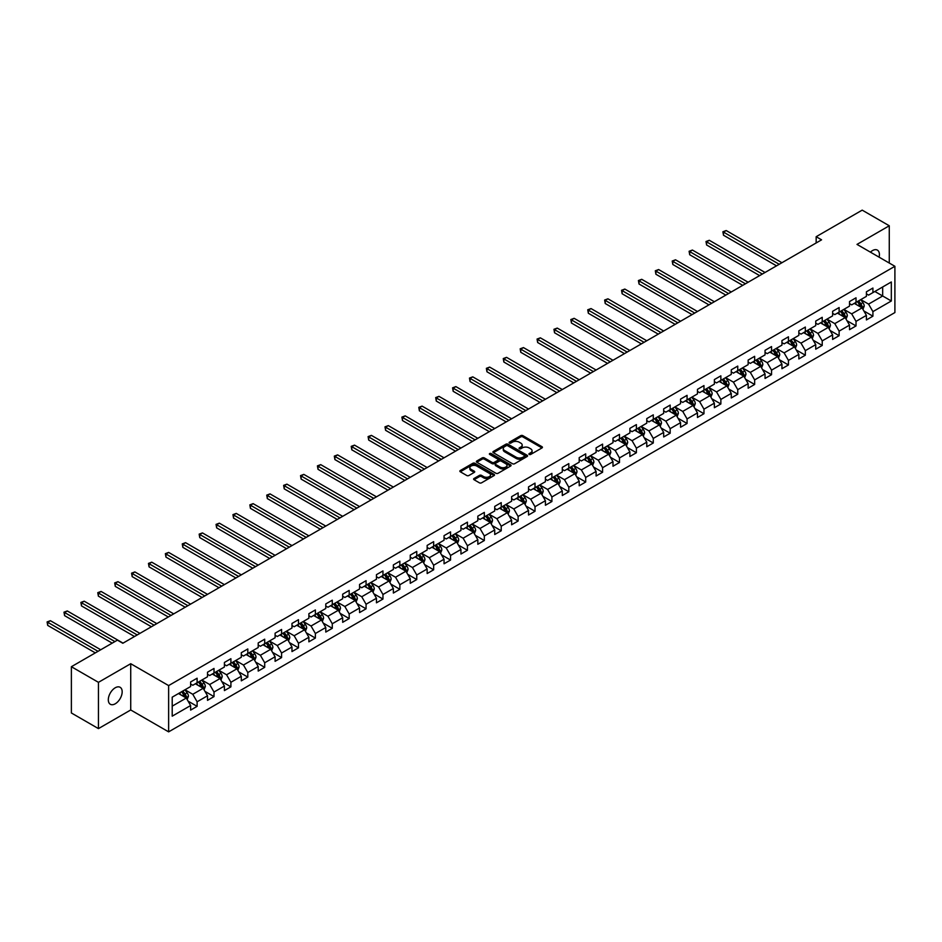 <?xml version="1.0" encoding="UTF-8"?>
<svg xmlns="http://www.w3.org/2000/svg" width="942" height="942" viewBox="0 0 942 942"><rect width="100%" height="100%" fill="white"/><g stroke="black" fill="none" stroke-linecap="round" stroke-linejoin="round"><path stroke-width="1.41" d="M529.204 454.444A1.048 0.612 0 0 0 530.687 454.444L541.98 447.933A1.507 0.871 0 0 0 542.427 447.309A1.507 0.871 0 0 0 541.98 446.696L522.845 435.651A1.507 0.871 0 0 0 520.726 435.651L509.422 442.175A1.048 0.612 0 0 0 510.917 443.034L512.377 442.187A4.816 2.779 0 0 1 519.183 442.187L520.773 443.105A4.816 2.779 0 0 1 522.186 445.071A4.816 2.779 0 0 1 520.773 447.038L519.313 447.886A1.048 0.612 0 0 0 520.796 448.745L522.257 447.897A4.816 2.779 0 0 1 529.063 447.897L530.664 448.816A4.816 2.779 0 0 1 532.065 450.782A4.816 2.779 0 0 1 530.664 452.749L529.204 453.585A1.048 0.612 0 0 0 529.204 454.444L529.204 453.585M115.242 703.792A9.797 5.664 120 0 0 121.648 695.149A9.797 5.664 120 0 0 120.14 687.295A9.797 5.664 120 0 0 115.242 687.778A9.797 5.664 120 0 0 108.836 696.421A9.797 5.664 120 0 0 110.344 704.275A9.797 5.664 120 0 0 115.242 703.792M879.098 257.166A9.797 5.664 120 0 0 877.379 250.113A9.797 5.664 120 0 0 872.48 250.596A9.797 5.664 120 0 0 870.42 252.15M474.05 478.489A1.507 0.871 0 0 0 473.614 479.101A1.507 0.871 0 0 0 474.05 479.713L479.419 482.822A1.507 0.871 0 0 0 481.55 482.822L494.091 475.58A1.507 0.871 0 0 0 494.526 474.968A1.507 0.871 0 0 0 494.091 474.344L474.956 463.299A1.507 0.871 0 0 0 472.825 463.299L460.285 470.541A1.507 0.871 0 0 0 459.849 471.153A1.507 0.871 0 0 0 460.285 471.765L466.773 475.51A1.507 0.871 0 0 0 468.892 475.51L474.262 472.413A1.507 0.871 0 0 0 474.709 471.801A1.507 0.871 0 0 0 474.262 471.188L471.047 469.328A4.027 2.32 0 0 1 469.87 467.691A4.027 2.32 0 0 1 472.354 465.548A4.027 2.32 0 0 1 476.734 466.043L489.334 473.32A4.027 2.32 0 0 1 490.511 474.968A4.027 2.32 0 0 1 488.027 477.111A4.027 2.32 0 0 1 483.646 476.605L481.55 475.392A1.507 0.871 0 0 0 479.419 475.392L474.05 478.489L474.05 479.713L479.419 476.64L479.419 475.392M130.726 663.71L98.451 682.338L71.38 666.712L71.38 712.976L98.451 728.613L130.726 709.974L168.63 731.863L168.63 685.588L130.726 663.71L130.726 709.974M889.272 263.03L889.272 225.774L856.996 244.402L894.9 266.292L168.63 685.588M889.272 225.774L862.189 210.137L816.161 236.713L816.161 242.965M71.38 666.712L117.409 640.136L122.825 643.256L821.577 239.833L816.161 236.713M512.483 463.735A1.507 0.871 0 0 0 514.603 463.735L527.155 456.493A1.507 0.871 0 0 0 527.591 455.881A1.507 0.871 0 0 0 527.155 455.257L508.021 444.212A1.507 0.871 0 0 0 505.889 444.212L493.349 451.453A1.507 0.871 0 0 0 492.901 452.066A1.507 0.871 0 0 0 493.349 452.678L512.483 463.735M490.099 454.68A1.048 0.612 0 0 1 491.171 454.821L510.599 466.043L498.082 473.273A1.507 0.871 0 0 1 495.951 473.273L476.817 462.228L482.186 459.154L482.186 457.906L476.817 461.003A1.507 0.871 0 0 0 476.381 461.615A1.507 0.871 0 0 0 476.817 462.228L476.817 461.003M482.186 459.154A1.507 0.871 0 0 1 484.318 459.154L484.318 457.906A1.507 0.871 0 0 0 482.186 457.906M484.318 457.906L492.077 462.381A1.507 0.871 0 0 0 494.197 462.381L497.765 460.32A1.507 0.871 0 0 0 498.2 459.708A1.507 0.871 0 0 0 497.765 459.095L489.675 454.433A1.048 0.612 0 0 1 491.171 453.573L510.623 464.806A1.507 0.871 0 0 1 511.059 465.419A1.507 0.871 0 0 1 510.623 466.031L510.623 464.806M168.63 731.863L894.9 312.556L894.9 266.292M188.07 701.131L197.114 706.347L197.114 701.79L207.511 695.785L207.511 700.353L214.011 696.597L214.011 692.029L224.408 686.035L224.408 690.592L230.908 686.848L230.908 682.279L241.305 676.274L241.305 680.842L247.805 677.086L247.805 672.529L258.202 666.524L258.202 671.081L264.702 667.336L264.702 662.768L275.099 656.762L275.099 661.331L281.587 657.575L281.587 653.018L291.985 647.013L291.985 651.581L298.484 647.825L298.484 643.256L308.882 637.263L308.882 641.82L315.382 638.075L315.382 633.507L325.779 627.502L325.779 632.07L332.279 628.314L332.279 623.757L342.676 617.752L342.676 622.321L349.176 618.564L349.176 613.996L359.573 608.002L359.573 612.559L366.073 608.815L366.073 604.246L376.459 598.241L376.459 602.809L382.958 599.053L382.958 594.496L393.356 588.491L393.356 593.048L399.855 589.303L399.855 584.735L410.253 578.729L410.253 583.298L416.753 579.542L416.753 574.985L427.15 568.98L427.15 573.548L433.65 569.792L433.65 565.224L444.047 559.23L444.047 563.787L450.547 560.043L450.547 555.474L460.944 549.469L460.944 554.037L467.432 550.281L467.432 545.724L477.829 539.719L477.829 544.276L484.329 540.531L484.329 535.963L494.727 529.957L494.727 534.526L501.226 530.782L501.226 526.213L511.624 520.208L511.624 524.776L518.124 521.02L518.124 516.452L528.521 510.458L528.521 515.015L535.021 511.27L535.021 506.702L545.418 500.697L545.418 505.265L551.906 501.509L551.906 496.952L562.303 490.947L562.303 495.516L568.803 491.759L568.803 487.191L579.2 481.197L579.2 485.754L585.7 482.01L585.7 477.441L596.098 471.436L596.098 476.004L602.597 472.248L602.597 467.691L612.995 461.686L612.995 466.243L619.495 462.498L619.495 457.93L629.892 451.925L629.892 456.493L636.392 452.737L636.392 448.18L646.777 442.175L646.777 446.743L653.277 442.987L653.277 438.419L663.674 432.425L663.674 436.982L670.174 433.238L670.174 428.669L680.571 422.664L680.571 427.232L687.071 423.476L687.071 418.919L697.469 412.914L697.469 417.483L703.968 413.726L703.968 409.158L714.366 403.164L714.366 407.721L720.865 403.977L720.865 399.408L731.263 393.403L731.263 397.971L737.751 394.215L737.751 389.658L748.148 383.653L748.148 388.21L754.648 384.466L754.648 379.897L765.045 373.892L765.045 378.46L771.545 374.704L771.545 370.147L781.942 364.142L781.942 368.711L788.442 364.954L788.442 360.386L798.84 354.392L798.84 358.949L805.339 355.205L805.339 350.636L815.737 344.631L815.737 349.199L822.225 345.443L822.225 340.886L832.622 334.881L832.622 339.438L839.122 335.693L839.122 331.125L849.519 325.12L849.519 329.688L856.019 325.932L856.019 321.375L866.416 315.37L866.416 319.939L872.916 316.182L872.916 311.614L891.32 300.993L891.32 281.976L882.666 286.98L882.666 295.988L891.32 300.993M197.114 706.347L190.625 710.103L190.625 705.534L172.209 716.167L172.209 697.162L190.625 686.53L190.625 681.961L197.114 678.216L197.114 682.773L207.511 676.78L207.511 672.211L214.011 668.455L214.011 673.024L224.408 667.018L224.408 662.462L230.908 658.705L230.908 663.274L241.305 657.269L241.305 652.7L247.805 648.956L247.805 653.513L258.202 647.519L258.202 642.95L264.702 639.194L264.702 643.763L275.099 637.758L275.099 633.189L281.587 629.444L281.587 634.013L291.985 628.008L291.985 623.439L298.484 619.683L298.484 624.252L308.882 618.246L308.882 613.689L315.382 609.933L315.382 614.502L325.779 608.497L325.779 603.928L332.279 600.184L332.279 604.74L342.676 598.747L342.676 594.178L349.176 590.422L349.176 594.991L359.573 588.986L359.573 584.429L366.073 580.672L366.073 585.241L376.459 579.236L376.459 574.667L382.958 570.923L382.958 575.48L393.356 569.474L393.356 564.917L399.855 561.161L399.855 565.73L410.253 559.725L410.253 555.156L416.753 551.411L416.753 555.968L427.15 549.975L427.15 545.406L433.65 541.65L433.65 546.219L444.047 540.213L444.047 535.657L450.547 531.9L450.547 536.469L460.944 530.464L460.944 525.895L467.432 522.151L467.432 526.708L477.829 520.714L477.829 516.145L484.329 512.389L484.329 516.958L494.727 510.953L494.727 506.396L501.226 502.639L501.226 507.208L511.624 501.203L511.624 496.634L518.124 492.89L518.124 497.447L528.521 491.441L528.521 486.884L535.021 483.128L535.021 487.697L545.418 481.692L545.418 477.123L551.906 473.379L551.906 477.935L562.303 471.942L562.303 467.373L568.803 463.617L568.803 468.186L579.2 462.181L579.2 457.624L585.7 453.867L585.7 458.436L596.098 452.431L596.098 447.862L602.597 444.118L602.597 448.675L612.995 442.669L612.995 438.112L619.495 434.356L619.495 438.925L629.892 432.92L629.892 428.351L636.392 424.607L636.392 429.175L646.777 423.17L646.777 418.601L653.277 414.845L653.277 419.414L663.674 413.408L663.674 408.852L670.174 405.095L670.174 409.664L680.571 403.659L680.571 399.09L687.071 395.346L687.071 399.903L697.469 393.909L697.469 389.34L703.968 385.584L703.968 390.153L714.366 384.148L714.366 379.591L720.865 375.834L720.865 380.403L731.263 374.398L731.263 369.829L737.751 366.085L737.751 370.642L748.148 364.636L748.148 360.079L754.648 356.323L754.648 360.892L765.045 354.887L765.045 350.318L771.545 346.574L771.545 351.13L781.942 345.137L781.942 340.568L788.442 336.812L788.442 341.381L798.84 335.376L798.84 330.819L805.339 327.062L805.339 331.631L815.737 325.626L815.737 321.057L822.225 317.313L822.225 321.87L832.622 315.876L832.622 311.307L839.122 307.551L839.122 312.12L849.519 306.115L849.519 301.558L856.019 297.802L856.019 302.37L866.416 296.365L866.416 291.796L872.916 288.052L872.916 292.609L891.32 281.976M195.383 683.774L203.178 688.284L192.78 694.289L184.985 689.779M190.625 684.033L192.78 685.281L197.114 682.773M192.78 694.289L197.114 701.79M203.178 688.284L207.511 695.785M212.28 674.025L220.075 678.523L209.677 684.528L201.882 680.03M207.511 674.272L209.677 675.52L214.011 673.024M209.677 684.528L214.011 692.029M220.075 678.523L224.408 686.035M229.177 664.275L236.972 668.773L226.575 674.778L218.78 670.268M224.408 664.522L226.575 665.77L230.908 663.274M226.575 674.778L230.908 682.279M236.972 668.773L241.305 676.274M246.074 654.513L253.869 659.023L243.472 665.017L235.677 660.519M241.305 654.761L243.472 656.021L247.805 653.513M243.472 665.017L247.805 672.529M253.869 659.023L258.202 666.524M262.959 644.764L270.766 649.262L260.369 655.267L252.574 650.769M258.202 645.011L260.369 646.259L264.702 643.763M260.369 655.267L264.702 662.768M270.766 649.262L275.099 656.762M279.856 635.002L287.663 639.512L277.266 645.517L269.459 641.007M275.099 635.261L277.266 636.509L281.587 634.013M277.266 645.517L281.587 653.018M287.663 639.512L291.985 647.013M296.754 625.252L304.549 629.751L294.151 635.756L286.356 631.258M291.985 625.5L294.151 626.76L298.484 624.252M294.151 635.756L298.484 643.256M304.549 629.751L308.882 637.263M313.651 615.503L321.446 620.001L311.048 626.006L303.253 621.496M308.882 615.75L311.048 616.998L315.382 614.502M311.048 626.006L315.382 633.507M321.446 620.001L325.779 627.502M330.548 605.741L338.343 610.251L327.946 616.245L320.15 611.747M325.779 606L327.946 607.249L332.279 604.74M327.946 616.245L332.279 623.757M338.343 610.251L342.676 617.752M347.445 595.992L355.24 600.49L344.843 606.495L337.048 601.997M342.676 596.239L344.843 597.487L349.176 594.991M344.843 606.495L349.176 613.996M355.24 600.49L359.573 608.002M364.33 586.242L372.137 590.74L361.74 596.745L353.933 592.235M359.573 586.489L361.74 587.737L366.073 585.241M361.74 596.745L366.073 604.246M372.137 590.74L376.459 598.241M381.227 576.48L389.022 580.99L378.625 586.984L370.83 582.486M376.459 576.728L378.625 577.988L382.958 575.48M378.625 586.984L382.958 594.496M389.022 580.99L393.356 588.491M398.125 566.731L405.92 571.229L395.522 577.234L387.727 572.736M393.356 566.978L395.522 568.226L399.855 565.73M395.522 577.234L399.855 584.735M405.92 571.229L410.253 578.729M415.022 556.969L422.817 561.479L412.419 567.484L404.624 562.975M410.253 557.228L412.419 558.476L416.753 555.968M412.419 567.484L416.753 574.985M422.817 561.479L427.15 568.98M431.919 547.22L439.714 551.718L429.317 557.723L421.521 553.225M427.15 547.467L429.317 548.715L433.65 546.219M429.317 557.723L433.65 565.224M439.714 551.718L444.047 559.23M448.804 537.47L456.611 541.968L446.214 547.973L438.407 543.463M444.047 537.717L446.214 538.965L450.547 536.469M446.214 547.973L450.547 555.474M456.611 541.968L460.944 549.469M465.701 527.708L473.496 532.218L463.111 538.212L455.304 533.714M460.944 527.967L463.111 529.216L467.432 526.708M463.111 538.212L467.432 545.724M473.496 532.218L477.829 539.719M482.598 517.959L490.393 522.457L479.996 528.462L472.201 523.964M477.829 518.206L479.996 519.454L484.329 516.958M479.996 528.462L484.329 535.963M490.393 522.457L494.727 529.957M499.495 508.209L507.291 512.707L496.893 518.712L489.098 514.202M494.727 508.456L496.893 509.704L501.226 507.208M496.893 518.712L501.226 526.213M507.291 512.707L511.624 520.208M516.393 498.448L524.188 502.946L513.79 508.951L505.995 504.453M511.624 498.695L513.79 499.955L518.124 497.447M513.79 508.951L518.124 516.452M524.188 502.946L528.521 510.458M533.278 488.698L541.085 493.196L530.687 499.201L522.892 494.703M528.521 488.945L530.687 490.193L535.021 487.697M530.687 499.201L535.021 506.702M541.085 493.196L545.418 500.697M550.175 478.936L557.982 483.446L547.585 489.44L539.778 484.942M545.418 479.195L547.585 480.444L551.906 477.935M547.585 489.44L551.906 496.952M557.982 483.446L562.303 490.947M567.072 469.187L574.867 473.685L564.47 479.69L556.675 475.192M562.303 469.434L564.47 470.682L568.803 468.186M564.47 479.69L568.803 487.191M574.867 473.685L579.2 481.197M583.969 459.437L591.764 463.935L581.367 469.94L573.572 465.43M579.2 459.684L581.367 460.932L585.7 458.436M581.367 469.94L585.7 477.441M591.764 463.935L596.098 471.436M600.866 449.675L608.662 454.185L598.264 460.179L590.469 455.681M596.098 449.923L598.264 451.183L602.597 448.675M598.264 460.179L602.597 467.691M608.662 454.185L612.995 461.686M617.764 439.926L625.559 444.424L615.161 450.429L607.366 445.931M612.995 440.173L615.161 441.421L619.495 438.925M615.161 450.429L619.495 457.93M625.559 444.424L629.892 451.925M634.649 430.164L642.456 434.674L632.058 440.679L624.252 436.17M629.892 430.423L632.058 431.672L636.392 429.175M632.058 440.679L636.392 448.18M642.456 434.674L646.777 442.175M651.546 420.415L659.341 424.913L648.944 430.918L641.149 426.42M646.777 420.662L648.944 421.922L653.277 419.414M648.944 430.918L653.277 438.419M659.341 424.913L663.674 432.425M668.443 410.665L676.238 415.163L665.841 421.168L658.046 416.658M663.674 410.912L665.841 412.16L670.174 409.664M665.841 421.168L670.174 428.669M676.238 415.163L680.571 422.664M685.34 400.903L693.135 405.413L682.738 411.407L674.943 406.909M680.571 401.162L682.738 402.411L687.071 399.903M682.738 411.407L687.071 418.919M693.135 405.413L697.469 412.914M702.237 391.154L710.033 395.652L699.635 401.657L691.84 397.159M697.469 391.401L699.635 392.649L703.968 390.153M699.635 401.657L703.968 409.158M710.033 395.652L714.366 403.164M719.123 381.404L726.93 385.902L716.532 391.907L708.725 387.397M714.366 381.651L716.532 382.899L720.865 380.403M716.532 391.907L720.865 399.408M726.93 385.902L731.263 393.403M736.02 371.643L743.815 376.152L733.429 382.146L725.623 377.648M731.263 371.89L733.429 373.15L737.751 370.642M733.429 382.146L737.751 389.658M743.815 376.152L748.148 383.653M752.917 361.893L760.712 366.391L750.315 372.396L742.52 367.898M748.148 362.14L750.315 363.388L754.648 360.892M750.315 372.396L754.648 379.897M760.712 366.391L765.045 373.892M769.814 352.131L777.609 356.641L767.212 362.646L759.417 358.137M765.045 352.39L767.212 353.639L771.545 351.13M767.212 362.646L771.545 370.147M777.609 356.641L781.942 364.142M786.711 342.382L794.506 346.88L784.109 352.885L776.314 348.387M781.942 342.629L784.109 343.877L788.442 341.381M784.109 352.885L788.442 360.386M794.506 346.88L798.84 354.392M803.597 332.632L811.403 337.13L801.006 343.135L793.211 338.625M798.84 332.879L801.006 334.127L805.339 331.631M801.006 343.135L805.339 350.636M811.403 337.13L815.737 344.631M820.494 322.87L828.301 327.38L817.903 333.374L810.096 328.876M815.737 323.13L817.903 324.378L822.225 321.87M817.903 333.374L822.225 340.886M828.301 327.38L832.622 334.881M837.391 313.121L845.186 317.619L834.789 323.624L826.994 319.126M832.622 313.368L834.789 314.616L839.122 312.12M834.789 323.624L839.122 331.125M845.186 317.619L849.519 325.12M854.288 303.371L862.083 307.869L851.686 313.874L843.891 309.365M849.519 303.618L851.686 304.867L856.019 302.37M851.686 313.874L856.019 321.375M862.083 307.869L866.416 315.37M874.859 291.49L882.666 295.988L868.583 304.113L860.788 299.615M866.416 293.857L868.583 295.117L872.916 292.609M868.583 304.113L872.916 311.614M98.451 682.338L98.451 728.613M172.209 706.159L186.292 698.034L178.485 693.536M186.292 698.034L190.625 705.534M863.873 310.966L872.916 316.182M846.976 320.716L856.019 325.932M830.079 330.465L839.122 335.693M813.182 340.227L822.225 345.443M796.296 349.977L805.339 355.205M779.399 359.738L788.442 364.954M762.502 369.488L771.545 374.704M745.605 379.237L754.648 384.466M728.708 388.999L737.751 394.215M711.822 398.749L720.865 403.977M694.925 408.51L703.968 413.726M678.028 418.26L687.071 423.476M661.131 428.009L670.174 433.238M644.234 437.771L653.277 442.987M627.348 447.521L636.392 452.737M610.451 457.27L619.495 462.498M593.554 467.032L602.597 472.248M576.657 476.782L585.7 482.01M559.76 486.543L568.803 491.759M542.863 496.293L551.906 501.509M525.977 506.042L535.021 511.27M509.08 515.804L518.124 521.02M492.183 525.554L501.226 530.782M475.286 535.303L484.329 540.531M458.389 545.065L467.432 550.281M441.504 554.814L450.547 560.043M424.607 564.576L433.65 569.792M407.709 574.326L416.753 579.542M390.812 584.075L399.855 589.303M373.915 593.837L382.958 599.053M357.03 603.587L366.073 608.815M340.133 613.348L349.176 618.564M323.236 623.098L332.279 628.314M306.338 632.847L315.382 638.075M289.441 642.609L298.484 647.825M272.544 652.359L281.587 657.575M255.659 662.108L264.702 667.336M238.762 671.87L247.805 677.086M221.865 681.619L230.908 686.848M204.967 691.381L214.011 696.597M529.616 454.597L530.664 453.997A4.816 2.779 0 0 0 532.065 452.03L532.065 450.782M522.186 445.071L522.186 446.32A4.816 2.779 0 0 1 520.773 448.286L519.737 448.887M541.956 447.945L522.845 436.9A1.507 0.871 0 0 0 520.726 436.9L509.846 443.176M527.131 456.505L508.021 445.46A1.507 0.871 0 0 0 505.889 445.46L493.373 452.69L493.349 451.453M524.494 456.305A1.048 0.612 0 0 0 524.494 455.445L507.703 445.743A1.048 0.612 0 0 0 506.207 445.743L504.665 446.638A4.816 2.779 0 0 0 503.263 448.604A4.816 2.779 0 0 0 504.665 450.57L516.145 457.2A4.816 2.779 0 0 0 522.951 457.2L524.494 456.305L524.494 457.553A1.048 0.612 0 0 0 524.8 457.129L524.8 455.881M503.263 448.604L503.263 449.852A4.816 2.779 0 0 0 504.665 451.819L504.665 450.57M524.494 457.553L522.951 458.448A4.816 2.779 0 0 1 516.145 458.448L504.665 451.819M484.318 459.154L492.077 463.629A1.507 0.871 0 0 0 494.197 463.629L497.765 461.58A1.507 0.871 0 0 0 498.2 460.956L498.2 459.708M500.12 467.032A4.027 2.32 0 0 0 504.512 467.538A4.027 2.32 0 0 0 506.984 465.383A4.027 2.32 0 0 0 505.807 463.747L501.368 461.18A1.507 0.871 0 0 0 499.248 461.18L495.692 463.24A1.507 0.871 0 0 0 495.245 463.853A1.507 0.871 0 0 0 495.692 464.465L500.12 467.032L500.12 468.28A4.027 2.32 0 0 0 504.512 468.786A4.027 2.32 0 0 0 506.984 466.643L506.984 465.383M495.245 463.853L495.245 465.101A1.507 0.871 0 0 0 495.692 465.713L495.692 464.465M500.12 468.28L495.692 465.713M490.511 474.968L490.511 476.216A4.027 2.32 0 0 1 488.027 478.359A4.027 2.32 0 0 1 483.646 477.853L481.55 476.64A1.507 0.871 0 0 0 479.419 476.64M469.87 467.691L469.87 468.939A4.027 2.32 0 0 0 471.047 470.588L471.047 469.328M474.262 471.188L474.262 472.413L471.047 470.588M494.091 474.344L494.091 475.58L474.956 464.547A1.507 0.871 0 0 0 472.825 464.547L460.308 471.777L460.285 470.541M862.943 309.353L864.226 306.103A4.062 2.343 -120 0 0 862.931 302.653L860.694 299.662M856.796 304.819L855.289 302.794M781.942 262.724L726.2 230.543L723.491 232.109L723.491 235.229L776.526 265.844M857.338 301.605L859.575 304.584A4.062 2.343 60 0 1 860.741 307.033L862.036 306.28A4.062 2.343 -120 0 0 860.87 303.83L858.645 300.851M857.62 301.44L860.105 304.749A2.072 1.189 60 0 1 860.482 305.373L862.036 306.28M723.491 235.229L722.903 231.756L779.234 264.29M722.903 231.756L726.2 230.543M846.046 319.103L847.329 315.853A4.062 2.343 -120 0 0 846.034 312.403L843.808 309.423M839.911 314.569L838.392 312.544M765.045 272.474L709.302 240.292L706.594 241.858L706.594 244.979L759.629 275.606M840.441 311.355L842.678 314.345A4.062 2.343 60 0 1 843.844 316.783L845.139 316.029A4.062 2.343 -120 0 0 843.985 313.592L841.748 310.601M840.723 311.19L843.208 314.498A2.072 1.189 60 0 1 843.585 315.134L845.139 316.029M706.594 244.979L706.005 241.517L762.337 274.04M706.005 241.517L709.302 240.292M829.148 328.852L830.444 325.614A4.062 2.343 -120 0 0 829.148 322.152L826.911 319.173M823.014 324.331L821.495 322.294M748.148 282.235L692.405 250.054L689.697 251.608L689.697 254.74L742.732 285.355M823.555 321.116L825.781 324.095A4.062 2.343 60 0 1 826.946 326.533L828.253 325.791A4.062 2.343 -120 0 0 827.088 323.341L824.851 320.362M823.838 320.951L826.311 324.26A2.072 1.189 60 0 1 826.687 324.884L828.253 325.791M689.697 254.74L689.108 251.267L745.44 283.789M689.108 251.267L692.405 250.054M812.251 338.614L813.547 335.364A4.062 2.343 -120 0 0 812.251 331.914L810.014 328.923M806.116 334.08L804.598 332.055M731.263 291.985L675.52 259.804L672.812 261.37L672.812 264.49L725.846 295.117M806.658 330.866L808.895 333.845A4.062 2.343 60 0 1 810.049 336.294L811.356 335.54A4.062 2.343 -120 0 0 810.191 333.103L807.953 330.112M806.941 330.701L809.413 334.01A2.072 1.189 60 0 1 809.79 334.645L811.356 335.54M672.812 264.49L672.211 261.028L728.555 293.551M672.211 261.028L675.52 259.804M795.366 348.363L796.649 345.125A4.062 2.343 -120 0 0 795.354 341.663L793.117 338.684M789.219 343.83L787.7 341.805M714.366 301.734L658.623 269.553L655.915 271.119L655.915 274.252L708.949 304.867M789.761 340.615L791.998 343.606A4.062 2.343 60 0 1 793.164 346.044L794.459 345.29A4.062 2.343 -120 0 0 793.294 342.853L791.056 339.874M790.044 340.451L792.528 343.771A2.072 1.189 60 0 1 792.905 344.395L794.459 345.29M655.915 274.252L655.314 270.778L711.657 303.3M655.314 270.778L658.623 269.553M778.469 358.125L779.752 354.875A4.062 2.343 -120 0 0 778.457 351.413L776.22 348.434M772.322 353.591L770.803 351.566M697.469 311.496L641.726 279.315L639.017 280.869L639.017 284.001L692.052 314.616M772.864 350.377L775.101 353.356A4.062 2.343 60 0 1 776.267 355.793L777.562 355.052A4.062 2.343 -120 0 0 776.396 352.602L774.171 349.623M773.147 350.212L775.631 353.521A2.072 1.189 60 0 1 776.008 354.145L777.562 355.052M639.017 284.001L638.417 280.528L694.76 313.062M638.417 280.528L641.726 279.315M761.572 367.875L762.855 364.625A4.062 2.343 -120 0 0 761.56 361.175L759.334 358.184M755.437 363.341L753.918 361.316M680.571 321.246L624.829 289.064L622.12 290.631L622.12 293.751L675.155 324.378M755.967 360.127L758.204 363.106A4.062 2.343 60 0 1 759.37 365.555L760.665 364.801A4.062 2.343 -120 0 0 759.511 362.364L757.274 359.373M756.249 359.962L758.734 363.271A2.072 1.189 60 0 1 759.111 363.906L760.665 364.801M622.12 293.751L621.532 290.289L677.863 322.812M621.532 290.289L624.829 289.064M744.675 377.624L745.97 374.386A4.062 2.343 -120 0 0 744.675 370.924L742.437 367.945M738.54 373.091L737.021 371.066M663.674 331.007L607.931 298.814L605.223 300.38L605.223 303.512L658.258 334.127M739.081 369.876L741.307 372.867A4.062 2.343 60 0 1 742.473 375.305L743.768 374.551A4.062 2.343 -120 0 0 742.614 372.114L740.377 369.134M739.364 369.723L741.837 373.032A2.072 1.189 60 0 1 742.214 373.656L743.768 374.551M605.223 303.512L604.634 300.039L660.966 332.561M604.634 300.039L607.931 298.814M727.777 387.386L729.073 384.136A4.062 2.343 -120 0 0 727.777 380.686L725.54 377.695M721.643 382.852L720.124 380.827M646.777 340.757L591.046 308.576L588.338 310.142L588.338 313.262L641.372 343.877M722.184 379.638L724.422 382.617A4.062 2.343 60 0 1 725.576 385.066L726.883 384.312A4.062 2.343 -120 0 0 725.717 381.875L723.48 378.884M722.467 379.473L724.94 382.782A2.072 1.189 60 0 1 725.316 383.406L726.883 384.312M588.338 313.262L587.737 309.788L644.081 342.323M587.737 309.788L591.046 308.576M710.892 397.135L712.176 393.897A4.062 2.343 -120 0 0 710.88 390.435L708.643 387.456M704.746 392.602L703.227 390.577M629.892 350.506L574.149 318.325L571.441 319.891L571.441 323.024L624.475 353.639M705.287 389.387L707.524 392.378A4.062 2.343 60 0 1 708.678 394.816L709.985 394.062A4.062 2.343 -120 0 0 708.82 391.625L706.582 388.634M705.57 389.223L708.054 392.531A2.072 1.189 60 0 1 708.419 393.167L709.985 394.062M571.441 323.024L570.84 319.55L627.184 352.072M570.84 319.55L574.149 318.325M693.995 406.897L695.278 403.647A4.062 2.343 -120 0 0 693.983 400.185L691.746 397.206M687.848 402.364L686.329 400.326M612.995 360.268L557.252 328.087L554.544 329.641L554.544 332.773L607.578 363.388M688.39 399.149L690.627 402.128A4.062 2.343 60 0 1 691.793 404.565L693.088 403.824A4.062 2.343 -120 0 0 691.923 401.374L689.697 398.395M688.673 398.984L691.157 402.293A2.072 1.189 60 0 1 691.534 402.917L693.088 403.824M554.544 332.773L553.943 329.3L610.286 361.822M553.943 329.3L557.252 328.087M677.098 416.647L678.381 413.397A4.062 2.343 -120 0 0 677.086 409.947L674.849 406.956M670.963 412.113L669.444 410.088M596.098 370.018L540.355 337.837L537.647 339.403L537.647 342.523L590.681 373.15M671.493 408.899L673.73 411.878A4.062 2.343 60 0 1 674.896 414.327L676.191 413.573A4.062 2.343 -120 0 0 675.037 411.136L672.8 408.145M671.776 408.734L674.26 412.043A2.072 1.189 60 0 1 674.637 412.678L676.191 413.573M537.647 342.523L537.058 339.061L593.389 371.584M537.058 339.061L540.355 337.837M660.201 426.396L661.484 423.158A4.062 2.343 -120 0 0 660.189 419.696L657.963 416.717M654.066 421.863L652.547 419.838M579.2 379.779L523.458 347.586L520.749 349.152L520.749 352.284L573.784 382.899M654.608 418.648L656.833 421.639A4.062 2.343 60 0 1 657.999 424.077L659.294 423.323A4.062 2.343 -120 0 0 658.14 420.886L655.903 417.907M654.89 418.483L657.363 421.804A2.072 1.189 60 0 1 657.74 422.428L659.294 423.323M520.749 352.284L520.161 348.811L576.492 381.333M520.161 348.811L523.458 347.586M643.304 436.158L644.599 432.908A4.062 2.343 -120 0 0 643.304 429.458L641.066 426.467M637.169 431.624L635.65 429.599M562.303 389.529L506.56 357.348L503.864 358.914L503.864 362.034L556.899 392.649M637.71 428.41L639.948 431.389A4.062 2.343 60 0 1 641.102 433.826L642.409 433.084A4.062 2.343 -120 0 0 641.243 430.635L639.006 427.656M637.993 428.245L640.466 431.554A2.072 1.189 60 0 1 640.843 432.178L642.409 433.084M503.864 362.034L503.263 358.561L559.595 391.095M503.263 358.561L506.56 357.348M626.406 445.907L627.702 442.658A4.062 2.343 -120 0 0 626.406 439.207L624.169 436.228M620.272 441.374L618.753 439.349M545.418 399.278L489.675 367.097L486.967 368.663L486.967 371.784L540.002 402.411M620.813 438.16L623.051 441.15A4.062 2.343 60 0 1 624.205 443.588L625.512 442.834A4.062 2.343 -120 0 0 624.346 440.397L622.109 437.406M621.096 437.995L623.58 441.303A2.072 1.189 60 0 1 623.945 441.939L625.512 442.834M486.967 371.784L486.366 368.322L542.71 400.845M486.366 368.322L489.675 367.097M609.521 455.657L610.805 452.419A4.062 2.343 -120 0 0 609.509 448.957L607.272 445.978M603.375 451.136L601.856 449.098M528.521 409.04L472.778 376.859L470.07 378.413L470.07 381.545L523.104 412.16M603.916 447.921L606.153 450.9A4.062 2.343 60 0 1 607.319 453.337L608.614 452.596A4.062 2.343 -120 0 0 607.449 450.146L605.211 447.167M604.199 447.756L606.683 451.065A2.072 1.189 60 0 1 607.06 451.689L608.614 452.596M470.07 381.545L469.469 378.072L525.813 410.594M469.469 378.072L472.778 376.859M592.624 465.419L593.907 462.169A4.062 2.343 -120 0 0 592.612 458.719L590.375 455.728M586.477 460.885L584.97 458.86M511.624 418.79L455.881 386.609L453.173 388.175L453.173 391.295L506.207 421.922M587.019 457.671L589.256 460.65A4.062 2.343 60 0 1 590.422 463.099L591.717 462.345A4.062 2.343 -120 0 0 590.552 459.908L588.326 456.917M587.302 457.506L589.786 460.815A2.072 1.189 60 0 1 590.163 461.439L591.717 462.345M453.173 391.295L452.584 387.821L508.916 420.356M452.584 387.821L455.881 386.609M575.727 475.168L577.01 471.93A4.062 2.343 -120 0 0 575.715 468.468L573.49 465.489M569.592 470.635L568.073 468.61M494.727 428.539L438.984 396.358L436.276 397.924L436.276 401.057L489.31 431.672M570.122 467.42L572.359 470.411A4.062 2.343 60 0 1 573.525 472.849L574.82 472.095A4.062 2.343 -120 0 0 573.666 469.658L571.429 466.679M570.405 467.256L572.889 470.576A2.072 1.189 60 0 1 573.266 471.2L574.82 472.095M436.276 401.057L435.687 397.583L492.018 430.105M435.687 397.583L438.984 396.358M558.83 484.93L560.125 481.68A4.062 2.343 -120 0 0 558.83 478.218L556.592 475.239M552.695 480.396L551.176 478.371M477.829 438.301L422.087 406.12L419.378 407.674L419.378 410.806L472.413 441.421M553.237 477.182L555.462 480.161A4.062 2.343 60 0 1 556.628 482.598L557.935 481.857A4.062 2.343 -120 0 0 556.769 479.407L554.532 476.428M553.519 477.017L555.992 480.326A2.072 1.189 60 0 1 556.369 480.95L557.935 481.857M419.378 410.806L418.79 407.333L475.121 439.867M418.79 407.333L422.087 406.12M541.933 494.68L543.228 491.43A4.062 2.343 -120 0 0 541.933 487.98L539.695 484.989M535.798 490.146L534.279 488.121M460.944 448.051L405.201 415.869L402.493 417.436L402.493 420.556L455.528 451.183M536.339 486.932L538.577 489.911A4.062 2.343 60 0 1 539.731 492.36L541.038 491.606A4.062 2.343 -120 0 0 539.872 489.169L537.635 486.178M536.622 486.767L539.095 490.075A2.072 1.189 60 0 1 539.472 490.711L541.038 491.606M402.493 420.556L401.893 417.094L458.236 449.617M401.893 417.094L405.201 415.869M525.047 504.429L526.331 501.191A4.062 2.343 -120 0 0 525.035 497.729L522.798 494.75M518.901 499.896L517.382 497.871M444.047 457.812L388.304 425.619L385.596 427.185L385.596 430.317L438.631 460.932M519.442 496.681L521.68 499.672A4.062 2.343 60 0 1 522.845 502.11L524.141 501.356A4.062 2.343 -120 0 0 522.975 498.919L520.738 495.939M519.725 496.528L522.209 499.837A2.072 1.189 60 0 1 522.586 500.461L524.141 501.356M385.596 430.317L384.995 426.844L441.339 459.366M384.995 426.844L388.304 425.619M508.15 514.191L509.434 510.941A4.062 2.343 -120 0 0 508.138 507.491L505.901 504.5M502.004 509.657L500.485 507.632M427.15 467.562L371.407 435.381L368.699 436.947L368.699 440.067L421.733 470.682M502.545 506.443L504.782 509.422A4.062 2.343 60 0 1 505.948 511.871L507.243 511.117A4.062 2.343 -120 0 0 506.078 508.668L503.852 505.689M502.828 506.278L505.312 509.587A2.072 1.189 60 0 1 505.689 510.211L507.243 511.117M368.699 440.067L368.098 436.593L424.442 469.128M368.098 436.593L371.407 435.381M491.253 523.94L492.536 520.69A4.062 2.343 -120 0 0 491.241 517.24L489.016 514.261M485.118 519.407L483.599 517.382M410.253 477.311L354.51 445.13L351.802 446.696L351.802 449.817L404.836 480.444M485.648 516.192L487.885 519.183A4.062 2.343 60 0 1 489.051 521.621L490.346 520.867A4.062 2.343 -120 0 0 489.192 518.43L486.955 515.439M485.931 516.028L488.415 519.336A2.072 1.189 60 0 1 488.792 519.972L490.346 520.867M351.802 449.817L351.213 446.355L407.545 478.877M351.213 446.355L354.51 445.13M474.356 533.69L475.651 530.452A4.062 2.343 -120 0 0 474.356 526.99L472.119 524.011M468.221 529.168L466.702 527.131M393.356 487.073L337.613 454.892L334.905 456.446L334.905 459.578L387.939 490.193M468.763 525.954L470.988 528.933A4.062 2.343 60 0 1 472.154 531.37L473.449 530.629A4.062 2.343 -120 0 0 472.295 528.179L470.058 525.2M469.045 525.789L471.518 529.098A2.072 1.189 60 0 1 471.895 529.722L473.449 530.629M334.905 459.578L334.316 456.105L390.647 488.627M334.316 456.105L337.613 454.892M457.459 543.452L458.754 540.202A4.062 2.343 -120 0 0 457.459 536.752L455.222 533.761M451.324 538.918L449.805 536.893M376.459 496.823L320.727 464.642L318.019 466.208L318.019 469.328L371.054 499.955M451.866 535.704L454.103 538.683A4.062 2.343 60 0 1 455.257 541.132L456.564 540.378A4.062 2.343 -120 0 0 455.398 537.941L453.161 534.95M452.148 535.539L454.621 538.848A2.072 1.189 60 0 1 454.998 539.483L456.564 540.378M318.019 469.328L317.419 465.866L373.762 498.389M317.419 465.866L320.727 464.642M440.573 553.201L441.857 549.963A4.062 2.343 -120 0 0 440.562 546.501L438.324 543.522M434.427 548.668L432.908 546.643M359.573 506.572L303.83 474.391L301.122 475.957L301.122 479.089L354.157 509.704M434.968 545.453L437.206 548.444A4.062 2.343 60 0 1 438.36 550.882L439.667 550.128A4.062 2.343 -120 0 0 438.501 547.691L436.264 544.712M435.251 545.288L437.736 548.609A2.072 1.189 60 0 1 438.101 549.233L439.667 550.128M301.122 479.089L300.522 475.616L356.865 508.138M300.522 475.616L303.83 474.391M423.676 562.963L424.96 559.713A4.062 2.343 -120 0 0 423.665 556.251L421.427 553.272M417.53 558.429L416.011 556.404M342.676 516.334L286.933 484.153L284.225 485.707L284.225 488.839L337.26 519.454M418.071 555.215L420.309 558.194A4.062 2.343 60 0 1 421.474 560.631L422.77 559.889A4.062 2.343 -120 0 0 421.604 557.44L419.378 554.461M418.354 555.05L420.838 558.359A2.072 1.189 60 0 1 421.215 558.983L422.77 559.889M284.225 488.839L283.624 485.365L339.968 517.9M283.624 485.365L286.933 484.153M406.779 572.712L408.063 569.463A4.062 2.343 -120 0 0 406.767 566.012L404.53 563.022M400.644 568.179L399.125 566.154M325.779 526.083L270.036 493.902L267.328 495.468L267.328 498.589L320.362 529.216M401.174 564.965L403.412 567.944A4.062 2.343 60 0 1 404.577 570.393L405.872 569.639A4.062 2.343 -120 0 0 404.719 567.202L402.481 564.211M401.457 564.8L403.941 568.108A2.072 1.189 60 0 1 404.318 568.744L405.872 569.639M267.328 498.589L266.739 495.127L323.071 527.65M266.739 495.127L270.036 493.902M389.882 582.462L391.166 579.224A4.062 2.343 -120 0 0 389.87 575.762L387.645 572.783M383.747 577.929L382.228 575.903M308.882 535.845L253.139 503.652L250.431 505.218L250.431 508.35L303.465 538.965M384.289 574.714L386.514 577.705A4.062 2.343 60 0 1 387.68 580.142L388.975 579.389A4.062 2.343 -120 0 0 387.821 576.951L385.584 573.972M384.572 574.561L387.044 577.87A2.072 1.189 60 0 1 387.421 578.494L388.975 579.389M250.431 508.35L249.842 504.877L306.174 537.399M249.842 504.877L253.139 503.652M372.985 592.224L374.28 588.974A4.062 2.343 -120 0 0 372.985 585.524L370.748 582.533M366.85 587.69L365.331 585.665M291.985 545.595L236.242 513.414L233.545 514.98L233.545 518.1L286.58 548.715M367.392 584.476L369.629 587.455A4.062 2.343 60 0 1 370.783 589.904L372.09 589.15A4.062 2.343 -120 0 0 370.924 586.713L368.687 583.722M367.674 584.311L370.147 587.62A2.072 1.189 60 0 1 370.524 588.244L372.09 589.15M233.545 518.1L232.945 514.626L289.276 547.161M232.945 514.626L236.242 513.414M356.088 601.973L357.383 598.735A4.062 2.343 -120 0 0 356.088 595.273L353.851 592.294M349.953 597.44L348.434 595.415M275.099 555.344L219.356 523.163L216.648 524.729L216.648 527.861L269.683 558.476M350.495 594.225L352.732 597.216A4.062 2.343 60 0 1 353.886 599.654L355.193 598.9A4.062 2.343 -120 0 0 354.027 596.463L351.79 593.484M350.777 594.061L353.262 597.369A2.072 1.189 60 0 1 353.627 598.005L355.193 598.9M216.648 527.861L216.048 524.388L272.391 556.91M216.048 524.388L219.356 523.163M339.202 611.735L340.486 608.485A4.062 2.343 -120 0 0 339.191 605.023L336.953 602.044M333.056 607.201L331.537 605.176M258.202 565.106L202.459 532.925L199.751 534.479L199.751 537.611L252.786 568.226M333.598 603.987L335.835 606.966A4.062 2.343 60 0 1 337 609.403L338.296 608.662A4.062 2.343 -120 0 0 337.13 606.212L334.893 603.233M333.88 603.822L336.365 607.131A2.072 1.189 60 0 1 336.741 607.755L338.296 608.662M199.751 537.611L199.151 534.138L255.494 566.672M199.151 534.138L202.459 532.925M322.305 621.484L323.589 618.235A4.062 2.343 -120 0 0 322.294 614.785L320.056 611.794M316.159 616.951L314.652 614.926M241.305 574.856L185.562 542.674L182.854 544.24L182.854 547.361L235.889 577.988M316.7 613.737L318.938 616.716A4.062 2.343 60 0 1 320.103 619.165L321.399 618.411A4.062 2.343 -120 0 0 320.233 615.974L318.007 612.983M316.983 613.572L319.468 616.88A2.072 1.189 60 0 1 319.844 617.516L321.399 618.411M182.854 547.361L182.265 543.899L238.597 576.422M182.265 543.899L185.562 542.674M305.408 631.234L306.692 627.996A4.062 2.343 -120 0 0 305.396 624.534L303.171 621.555M299.273 626.701L297.754 624.676M224.408 584.617L168.665 552.424L165.957 553.99L165.957 557.122L218.991 587.737M299.803 623.486L302.041 626.477A4.062 2.343 60 0 1 303.206 628.915L304.502 628.161A4.062 2.343 -120 0 0 303.348 625.723L301.11 622.744M300.086 623.333L302.57 626.642A2.072 1.189 60 0 1 302.947 627.266L304.502 628.161M165.957 557.122L165.368 553.649L221.7 586.171M165.368 553.649L168.665 552.424M288.511 640.996L289.806 637.746A4.062 2.343 -120 0 0 288.511 634.296L286.274 631.305M282.376 636.462L280.857 634.437M207.511 594.367L151.768 562.186L149.06 563.752L149.06 566.872L202.094 597.487M282.918 633.248L285.143 636.227A4.062 2.343 60 0 1 286.309 638.664L287.616 637.922A4.062 2.343 -120 0 0 286.45 635.473L284.213 632.494M283.201 633.083L285.673 636.392A2.072 1.189 60 0 1 286.05 637.016L287.616 637.922M149.06 566.872L148.471 563.398L204.803 595.933M148.471 563.398L151.768 562.186M271.614 650.745L272.909 647.495A4.062 2.343 -120 0 0 271.614 644.045L269.377 641.066M265.479 646.212L263.96 644.187M190.625 604.116L134.883 571.935L132.174 573.501L132.174 576.622L185.209 607.249M266.021 642.997L268.258 645.988A4.062 2.343 60 0 1 269.412 648.426L270.719 647.672A4.062 2.343 -120 0 0 269.553 645.235L267.316 642.244M266.303 642.833L268.776 646.141A2.072 1.189 60 0 1 269.153 646.777L270.719 647.672M132.174 576.622L131.574 573.16L187.917 605.682M131.574 573.16L134.883 571.935M254.729 660.495L256.012 657.257A4.062 2.343 -120 0 0 254.717 653.795L252.48 650.816M248.582 655.973L247.063 653.936M173.728 613.878L117.986 581.697L115.277 583.251L115.277 586.383L168.312 616.998M249.124 652.759L251.361 655.738A4.062 2.343 60 0 1 252.527 658.175L253.822 657.434A4.062 2.343 -120 0 0 252.656 654.984L250.419 652.005M249.406 652.594L251.891 655.903A2.072 1.189 60 0 1 252.268 656.527L253.822 657.434M115.277 586.383L114.677 582.91L171.02 615.432M114.677 582.91L117.986 581.697M237.831 670.257L239.115 667.007A4.062 2.343 -120 0 0 237.82 663.557L235.582 660.566M231.685 665.723L230.166 663.698M156.831 623.628L101.088 591.446L98.38 593.013L98.38 596.133L151.415 626.76M232.227 662.509L234.464 665.488A4.062 2.343 60 0 1 235.63 667.937L236.925 667.183A4.062 2.343 -120 0 0 235.759 664.746L233.534 661.755M232.509 662.344L234.994 665.653A2.072 1.189 60 0 1 235.37 666.277L236.925 667.183M98.38 596.133L97.78 592.659L154.123 625.194M97.78 592.659L101.088 591.446M220.934 680.006L222.218 676.768A4.062 2.343 -120 0 0 220.923 673.306L218.697 670.327M214.8 675.473L213.281 673.448M139.934 633.377L84.191 601.196L81.483 602.762L81.483 605.894L134.518 636.509M215.329 672.258L217.567 675.249A4.062 2.343 60 0 1 218.732 677.687L220.028 676.933A4.062 2.343 -120 0 0 218.874 674.496L216.636 671.516M215.612 672.093L218.097 675.414A2.072 1.189 60 0 1 218.473 676.038L220.028 676.933M81.483 605.894L80.894 602.421L137.226 634.943M80.894 602.421L84.191 601.196M204.037 689.768L205.332 686.518A4.062 2.343 -120 0 0 204.037 683.056L201.8 680.077M197.902 685.234L196.383 683.209M123.037 643.139L67.294 610.958L64.586 612.512L64.586 615.644L112.216 643.139M198.444 682.02L200.67 684.999A4.062 2.343 60 0 1 201.835 687.436L203.131 686.694A4.062 2.343 -120 0 0 201.977 684.245L199.739 681.266M198.727 681.855L201.199 685.164A2.072 1.189 60 0 1 201.576 685.788L203.131 686.694M64.586 615.644L63.997 612.17L114.912 641.573M63.997 612.17L67.294 610.958M187.14 699.517L188.435 696.268A4.062 2.343 -120 0 0 187.14 692.817L184.903 689.827M181.005 694.984L179.486 692.959M100.735 649.768L50.409 620.707L47.701 622.273L47.701 625.394L95.319 652.888M181.547 691.769L183.784 694.749A4.062 2.343 60 0 1 184.938 697.198L186.245 696.444A4.062 2.343 -120 0 0 185.079 694.007L182.842 691.016M181.83 691.605L184.302 694.913A2.072 1.189 60 0 1 184.679 695.549L186.245 696.444M47.701 625.394L47.1 621.932L98.027 651.322M47.1 621.932L50.409 620.707M530.664 453.997L530.664 452.749M519.313 448.745L519.313 447.886M520.773 448.286L520.773 447.038M509.422 443.034L509.422 442.175M520.726 436.9L520.726 435.651M522.845 436.9L522.845 435.651M541.98 447.933L541.98 446.696M505.889 445.46L505.889 444.212M508.021 445.46L508.021 444.212M527.155 456.493L527.155 455.257M516.145 458.448L516.145 457.2M522.951 458.448L522.951 457.2M492.077 463.629L492.077 462.381M494.197 463.629L494.197 462.381M497.765 461.58L497.765 460.32M491.171 454.821L491.171 453.573M481.55 476.64L481.55 475.392M483.646 477.853L483.646 476.605M472.825 464.547L472.825 463.299M474.956 464.547L474.956 463.299M861.683 307.634L864.203 306.185M860.87 303.83L862.931 302.653M857.985 305.502L859.575 304.584M844.786 317.395L847.305 315.935M843.985 313.592L846.034 312.403M841.088 315.252L842.678 314.345M827.9 327.145L830.408 325.697M827.088 323.341L829.148 322.152M824.203 325.014L825.781 324.095M811.003 336.895L813.523 335.446M810.191 333.103L812.251 331.914M807.306 334.763L808.895 333.845M794.106 346.656L796.626 345.196M793.294 342.853L795.354 341.663M790.409 344.525L791.998 343.606M777.209 356.406L779.729 354.957M776.396 352.602L778.457 351.413M773.512 354.274L775.101 353.356M760.312 366.167L762.832 364.707M759.511 362.364L761.56 361.175M756.614 364.024L758.204 363.106M743.415 375.917L745.934 374.457M742.614 372.114L744.675 370.924M739.729 373.786L741.307 372.867M726.529 385.667L729.037 384.218M725.717 381.875L727.777 380.686M722.832 383.535L724.422 382.617M709.632 395.428L712.152 393.968M708.82 391.625L710.88 390.435M705.935 393.285L707.524 392.378M692.735 405.178L695.255 403.729M691.923 401.374L693.983 400.185M689.038 403.046L690.627 402.128M675.838 414.927L678.358 413.479M675.037 411.136L677.086 409.947M672.141 412.796L673.73 411.878M658.941 424.689L661.461 423.229M658.14 420.886L660.189 419.696M655.255 422.558L656.833 421.639M642.055 434.439L644.563 432.99M641.243 430.635L643.304 429.458M638.358 432.307L639.948 431.389M625.158 444.2L627.678 442.74M624.346 440.397L626.406 439.207M621.461 442.057L623.051 441.15M608.261 453.95L610.781 452.49M607.449 450.146L609.509 448.957M604.564 451.819L606.153 450.9M591.364 463.7L593.884 462.251M590.552 459.908L592.612 458.719M587.667 461.568L589.256 460.65M574.467 473.461L576.987 472.001M573.666 469.658L575.715 468.468M570.77 471.33L572.359 470.411M557.57 483.211L560.09 481.762M556.769 479.407L558.83 478.218M553.884 481.079L555.462 480.161M540.684 492.96L543.204 491.512M539.872 489.169L541.933 487.98M536.987 490.829L538.577 489.911M523.787 502.722L526.307 501.262M522.975 498.919L525.035 497.729M520.09 500.591L521.68 499.672M506.89 512.472L509.41 511.023M506.078 508.668L508.138 507.491M503.193 510.34L504.782 509.422M489.993 522.233L492.513 520.773M489.192 518.43L491.241 517.24M486.296 520.09L487.885 519.183M473.096 531.983L475.616 530.534M472.295 528.179L474.356 526.99M469.41 529.851L470.988 528.933M456.211 541.732L458.719 540.284M455.398 537.941L457.459 536.752M452.513 539.601L454.103 538.683M439.313 551.494L441.833 550.034M438.501 547.691L440.562 546.501M435.616 549.363L437.206 548.444M422.416 561.244L424.936 559.795M421.604 557.44L423.665 556.251M418.719 559.112L420.309 558.194M405.519 571.005L408.039 569.545M404.719 567.202L406.767 566.012M401.822 568.862L403.412 567.944M388.622 580.755L391.142 579.295M387.821 576.951L389.87 575.762M384.937 578.623L386.514 577.705M371.737 590.504L374.245 589.056M370.924 586.713L372.985 585.524M368.039 588.373L369.629 587.455M354.84 600.266L357.359 598.806M354.027 596.463L356.088 595.273M351.142 598.123L352.732 597.216M337.942 610.016L340.462 608.567M337.13 606.212L339.191 605.023M334.245 607.884L335.835 606.966M321.045 619.765L323.565 618.317M320.233 615.974L322.294 614.785M317.348 617.634L318.938 616.716M304.148 629.527L306.668 628.067M303.348 625.723L305.396 624.534M300.451 627.396L302.041 626.477M287.251 639.277L289.771 637.828M286.45 635.473L288.511 634.296M283.566 637.145L285.143 636.227M270.366 649.038L272.886 647.578M269.553 645.235L271.614 644.045M266.668 646.895L268.258 645.988M253.469 658.788L255.989 657.328M252.656 654.984L254.717 653.795M249.771 656.656L251.361 655.738M236.572 668.537L239.091 667.089M235.759 664.746L237.82 663.557M232.874 666.406L234.464 665.488M219.674 678.299L222.194 676.839M218.874 674.496L220.923 673.306M215.977 676.168L217.567 675.249M202.777 688.049L205.297 686.6M201.977 684.245L204.037 683.056M199.092 685.917L200.67 684.999M185.892 697.798L188.4 696.35M185.079 694.007L187.14 692.817M182.195 695.667L183.784 694.749"/></g></svg>
